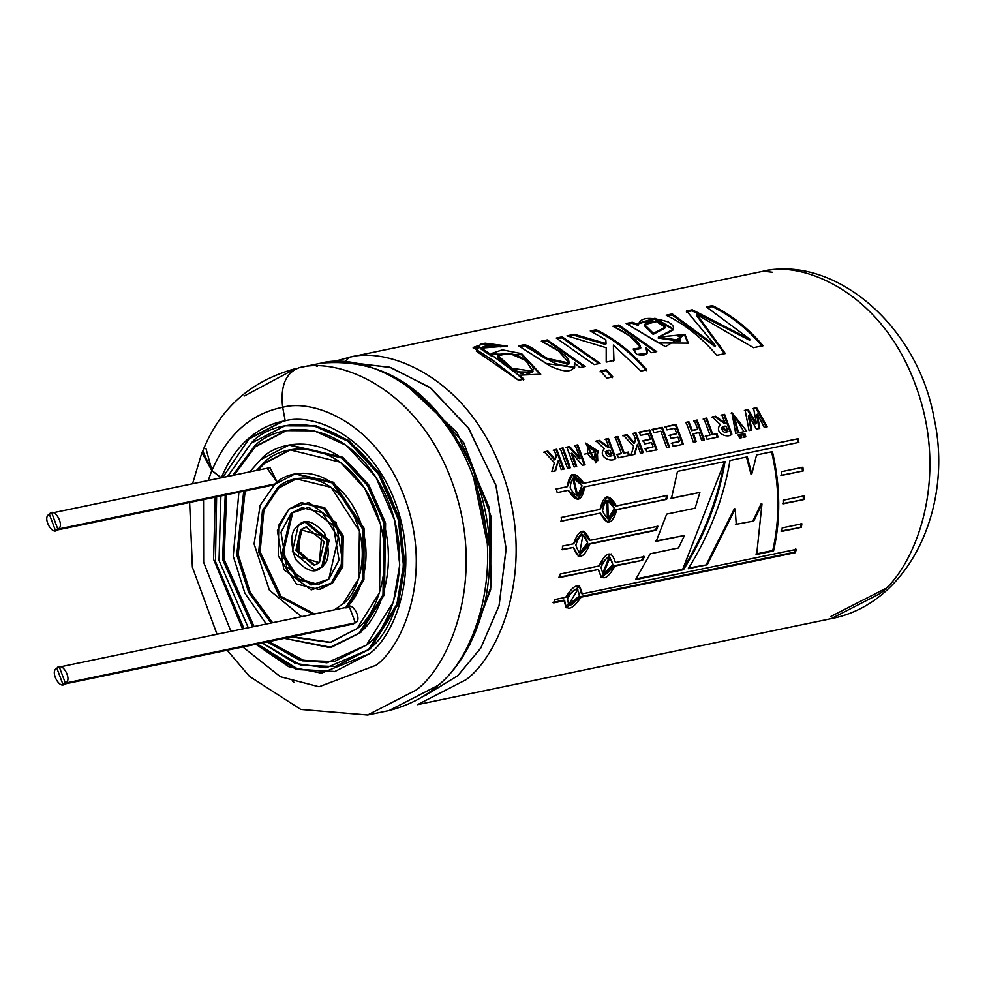 <?xml version="1.0" encoding="UTF-8"?>
<svg xmlns="http://www.w3.org/2000/svg" width="987" height="987" viewBox="0 0 987 987"><rect width="100%" height="100%" fill="white"/><g stroke="black" fill="none" stroke-linecap="round" stroke-linejoin="round"><path stroke-width="1.48" d="M286.724 430.492L255.041 446.975L234.129 475.129L255.041 446.975L286.724 430.492M226.665 494.758L224.012 559.16L254.066 626.56L224.012 559.16L226.665 494.758M268.723 641.587L303.688 660.426L334.753 661.574L303.688 660.426L268.723 641.587M289.722 444.927L342.489 457.203L368.484 484.58L385.386 522.592L384.486 594.433L360.81 632.42L331.755 647.127M290.721 449.751L264.442 463.471L257.891 470.194L264.442 463.471L290.721 449.751M245.171 490.921L238.188 554.595L250.217 592.274L272.572 622.711L250.217 592.274L238.188 554.595L245.171 490.921M292.485 636.652L330.756 642.315L292.485 636.652M346.893 608.004C351.606 599.812 363.08 619.922 355.357 622.834L350.2 623.907M274.263 484.814L270.87 484.827M267.563 468.924L277.224 482.31L269.994 467.678L51.78 513.03L57.814 529.118L55.383 530.364L49.35 514.276L51.78 513.03M295.73 473.822L333.1 482.174L363.969 528.156L363.944 579.554L347.276 607.178L363.87 579.788L364.141 528.81L333.803 482.668L295.014 473.957L332.36 482.964L362.71 529.118L362.439 580.085L345.845 607.474M342.921 603.871L358.663 578.703L359.428 531.092L331.176 487.393L296.014 478.781L277.113 488.491L262.456 510.575L258.705 552.091L279.518 596.666L313.101 614.284L279.518 596.666L258.705 552.091L262.456 510.575L277.113 488.491C287.71 475.524 325.87 467.579 350.78 509.785C374.591 552.979 356.171 595.543 342.921 603.871L334.334 609.867L342.921 603.871M314.545 613.988L280.962 596.37L260.136 551.782L263.899 510.279L278.544 488.195L296.729 478.633L278.544 488.195L263.899 510.279L260.136 551.782L280.962 596.37L314.545 613.988M345.277 607.992C359.465 599.072 379.193 553.46 353.691 507.182C327.005 461.965 286.119 470.478 274.756 484.37L260.173 505.27L254.091 543.936L269.402 590.14L301.59 616.678L269.402 590.14L254.091 543.936L260.173 505.27L274.756 484.37L295.014 473.957M306.735 526.799L302.059 529.402L297.173 549.549L314.73 565.267L297.173 549.549L302.059 529.402L306.735 526.799M319.418 562.664L324.131 541.875L306.019 526.922L300.616 529.698L295.903 550.487L314.026 565.44L319.418 562.664L298.37 556.582L300.616 529.698L321.663 535.781L319.418 562.664M315.026 570.252L321.774 566.785C329.325 561.813 330.263 550.61 324.575 533.177C313.249 520.791 304.477 518.261 298.271 525.577C290.721 530.55 289.783 541.752 295.458 559.185C306.784 571.572 315.556 574.101 321.774 566.785L315.026 570.252L292.374 551.573L298.271 525.577L305.02 522.111L327.659 540.79L321.774 566.785L323.205 566.489L329.103 540.494L306.451 521.815L305.02 522.111M302.738 507.528L292.645 512.919L283.059 553.855L298.691 578.974L318.739 584.538L298.691 578.974L283.059 553.855L292.645 512.919L302.738 507.528M305.736 521.975L328.918 539.827L323.205 566.489L315.741 570.079M328.819 579.147L338.245 537.557L322.107 512.586L302.01 507.663L291.214 513.215L281.788 554.805L297.938 579.776L318.024 584.699L328.819 579.147L311.09 585.032L286.724 566.982L280.999 532.289L291.214 513.215L308.956 507.33L333.31 525.38L339.034 560.073L328.819 579.147M301.738 502.716L324.353 507.589L343.032 535.522L342.797 566.563L332.607 582.972L320.454 589.214L332.607 582.972L331.176 583.268L342.662 561.813L336.222 522.777L308.82 502.469L288.87 509.095L277.372 530.55L283.812 569.585L311.213 589.893L331.176 583.268L319.023 589.51L296.421 583.971L278.26 555.878L278.753 525.269L288.87 509.095L301.01 502.852L323.613 508.379L341.773 536.484L341.292 567.093L331.176 583.268L332.607 582.972L342.723 566.785L343.217 536.188L325.056 508.083L301.01 502.852M357.035 628.596L379.502 592.644L380.6 524.628L364.771 488.466L340.231 462.187L290.005 449.887L263.011 463.767L256.447 470.491L263.011 463.767C278.149 445.236 332.668 433.885 368.262 494.179C402.252 555.891 375.948 616.702 357.035 628.596L330.793 642.303L291.054 636.948L330.04 642.475L357.035 628.596M243.74 491.218L236.757 554.904L248.773 592.57L271.129 623.007L248.773 592.57L236.757 554.904L243.74 491.218M331.04 647.287L360.81 632.42L331.04 647.287L284.33 638.342L329.596 647.571L360.81 632.42L384.412 594.667L385.559 523.246L368.941 485.271L343.18 457.697L289.006 445.075L341.749 457.993L367.509 485.579L384.128 523.554L382.981 594.964L359.379 632.716C379.255 620.231 406.866 556.384 371.174 491.588C333.803 428.272 276.557 440.19 260.654 459.646L289.006 445.075M266.293 624.018L244.899 593.236L233.228 556.15L238.891 492.217L233.228 556.15L244.899 593.236L266.293 624.018M249.723 471.885L260.654 459.646L249.723 471.885M366.436 645.079L393.406 601.934L399.735 564.946L394.714 520.309L375.726 476.918L346.277 445.396L314.174 430.788L285.996 430.628L253.61 447.284L232.685 475.426L253.61 447.284C271.783 425.052 337.196 411.431 379.909 483.778C420.709 557.84 389.137 630.804 366.436 645.079L326.944 662.808L298.382 659.587L267.292 641.883L302.688 660.834L334.038 661.734L366.436 645.079M225.233 495.055L222.581 559.469L252.635 626.856L222.581 559.469L225.233 495.055M335.037 666.546L370.224 648.903L335.037 666.546L300.727 665.164L262.197 642.944L295.36 663.461L326.216 667.792L370.224 648.903L398.316 603.958L404.917 565.428L399.673 518.94L379.896 473.735L349.225 440.893L315.791 425.681L284.996 425.816L314.359 425.977L347.782 441.189L378.465 474.031L398.242 519.236L403.486 565.724L396.873 604.254L368.78 649.199C392.444 634.333 425.311 558.321 382.82 481.187C338.331 405.817 270.191 420.006 251.253 443.163L284.996 425.816M248.28 627.757L219.015 560.48L220.891 495.967L219.015 560.48L248.28 627.757M227.602 476.487L251.253 443.163L227.602 476.487M292.226 680.87L294.151 682.412M285.724 425.668L315.013 425.52L348.534 440.399L379.44 473.032L399.501 518.274L404.929 564.971L398.39 603.723L370.224 648.903L335.753 666.385M57.814 529.118L276.027 483.766L57.814 529.118C65.537 526.194 54.075 506.084 49.35 514.276C41.627 517.2 53.088 537.31 57.814 529.118M62.934 684.361L352.927 624.092L355.357 622.834L65.364 683.115L62.934 684.361L56.901 668.285L59.331 667.039L65.364 683.115L355.357 622.834L349.324 606.758L59.331 667.039M65.364 683.115C73.087 680.203 61.613 660.093 56.901 668.285C49.177 671.197 60.639 691.307 65.364 683.115M332.36 361.908L348.066 357.689M349.114 357.319C388.385 346.277 468.233 377.355 502.149 472.057C536.829 566.378 500.31 654.628 466.111 679.673L417.526 704.644L466.111 679.673C500.31 654.628 536.829 566.378 502.149 472.057C468.233 377.355 388.385 346.277 349.114 357.319L345.043 361.97L349.114 357.319L762.852 271.314L349.114 357.319M417.526 704.644L831.264 618.639L879.861 593.668C914.048 568.623 950.58 480.373 915.899 386.053C881.971 291.362 802.135 260.272 762.852 271.314C802.135 260.272 881.971 291.362 915.899 386.053C950.58 480.373 914.048 568.623 879.861 593.668L831.264 618.639C909.064 603.847 953.602 507.602 934.233 418.883C917.491 324.131 833.559 255.349 763.42 271.203L772.463 272.264M666.681 514.116L695.119 508.206L699.882 492.427L671.444 498.336L677.501 471.391L725.038 461.509C718.832 498.99 704.989 535.053 683.535 569.684L635.554 579.653L650.236 553.806L678.451 547.945L684.509 535.435L656.207 541.308L666.681 514.116L656.207 541.308L684.509 535.435L655.368 541.073L684.509 535.435L678.451 547.945L650.236 553.806L635.554 579.653L683.535 569.684L682.733 569.215L636.023 578.925L683.535 569.684C704.989 535.053 718.832 498.99 725.038 461.509L677.501 471.391L671.444 498.336L699.882 492.427L670.605 498.336L699.882 492.427L695.119 508.206L666.681 514.116M803.258 470.922L781.753 475.401L781.26 471.737L802.9 467.233L803.258 470.922L780.914 475.401L803.258 470.922L802.9 467.233L781.26 471.737L781.753 475.401L803.258 470.922M804.084 499.496L783.567 503.765L783.53 500.138L804.183 495.844L804.084 499.496L782.716 503.58L804.084 499.496L804.183 495.844L783.53 500.138L783.567 503.765L804.084 499.496M801.876 523.801L801.321 527.317L781.778 531.376L782.21 527.885L801.876 523.801L782.21 527.885L781.778 531.376L801.321 527.317L780.951 531.031L801.321 527.317L801.876 523.801M582.12 593.89L796.324 549.364L795.349 552.658L581.146 597.184C571.535 610.62 566.057 611.767 564.7 600.602L553.67 602.897L554.657 599.602L565.687 597.308C574.545 583.403 580.023 582.256 582.12 593.89L581.331 593.409L582.12 593.89L796.324 549.364L795.349 552.658L794.56 552.152L580.356 596.679L581.146 597.184L580.356 596.679L794.56 552.152L795.349 552.658L581.146 597.184L566.156 607.782L563.91 600.096L552.88 602.378L563.91 600.096L564.7 600.602L553.67 602.897L554.657 599.602L565.687 597.308L579.739 586.13M611.126 553.941L598.986 565.97L560.209 574.039L559.654 577.543L598.43 569.487L601.502 577.605L614.864 566.069L642.574 560.308L644.548 556.508L642.574 560.308L614.864 566.069C606.882 580.43 601.404 581.577 598.43 569.487L559.654 577.543L560.209 574.039L598.986 565.97C606.191 551.289 611.681 550.154 615.419 562.553L644.548 556.508L615.419 562.553M657.934 526.244L656.429 530.192L589.881 544.022C583.638 558.987 578.16 560.135 573.447 547.44L562.417 549.734L562.504 546.082L573.533 543.788C578.987 528.662 584.464 527.514 589.979 540.37L657.934 526.244L589.979 540.37L583.354 531.216L573.533 543.788L562.504 546.082L562.417 549.734L573.447 547.44L561.578 549.549L573.447 547.44L578.542 556.286L589.881 544.022L589.042 543.849L656.429 530.192L657.934 526.244M666.607 499.336L616.813 509.687C612.335 524.899 606.845 526.034 600.367 513.104L561.591 521.161L561.221 517.472L599.997 509.403C603.686 494.203 609.164 493.068 616.443 505.986L667.668 495.338L666.607 499.336L667.668 495.338L615.604 506.023L616.443 505.986L607.301 496.794L599.997 509.403L561.221 517.472L561.591 521.161L600.367 513.104L560.752 521.161L600.367 513.104L607.795 522.32L616.813 509.687L615.974 509.687L666.607 499.336M584.662 486.899C581.923 501.976 576.445 503.111 568.216 490.317L557.186 492.612L556.372 488.972L567.402 486.677C569.376 471.786 574.853 470.651 583.848 483.26L798.051 438.734L798.865 442.373L583.86 487.084L798.865 442.373L798.051 438.734L797.237 438.944L798.064 442.558L797.237 438.944L798.051 438.734L583.033 483.47L797.237 438.944L583.033 483.47L583.848 483.26L572.201 474.574L567.402 486.677L556.372 488.972L557.186 492.612L568.216 490.317L578.16 499.41L584.662 486.899M558.223 460.781L555.582 470.824L551.832 471.601L554.435 462.743L544.281 451.836L547.896 451.084L555.323 459.486L556.335 455.723L553.954 449.825L556.742 449.245L564.021 469.072L561.233 469.652L558.223 460.781L554.817 471.132L558.223 460.781L561.233 469.652L564.021 469.072L556.742 449.245L556.014 449.677L563.244 469.38L556.014 449.677L556.742 449.245L553.954 449.825L556.335 455.723L554.571 459.868L555.323 459.486L547.896 451.084L547.168 451.515L554.571 459.868L547.168 451.515L547.896 451.084L544.281 451.836L554.435 462.743L551.832 471.601L555.582 470.824L558.223 460.781M563.059 447.925L570.338 467.752L567.537 468.332L560.258 448.517L563.059 447.925L562.331 448.369L569.561 468.06L562.331 448.369L563.059 447.925L560.258 448.517L567.537 468.332L570.338 467.752L563.059 447.925M572.016 453.095L576.679 466.432L574.089 466.974L566.809 447.148L569.61 446.568L580.134 458.264L575.187 445.408L577.777 444.866L585.057 464.692L582.342 465.259L572.016 453.095L571.263 453.489L575.902 466.752L571.263 453.489L572.016 453.095L582.342 465.259L585.057 464.692L577.777 444.866L577.05 445.31L584.279 465L577.05 445.31L577.777 444.866L575.187 445.408L580.134 458.264L579.369 458.622L580.134 458.264L569.61 446.568L568.882 447L579.369 458.622L568.882 447L569.61 446.568L566.809 447.148L574.089 466.974L576.679 466.432L572.016 453.095M595.605 462.878L597.32 451.503L585.402 443.323L597.32 451.503L598.073 451.133L584.736 454.119L598.073 451.133L585.76 443.089L596.037 462.718L598.073 451.133L597.32 451.503L597.764 460.682M615.765 458.313C611.224 463.335 597.197 456.401 604.266 448.715L596.086 441.066L599.417 440.375L608.942 447.234L605.697 439.067L608.485 438.487L615.765 458.313L608.485 438.487L605.697 439.067L608.942 447.234L608.202 447.617L608.942 447.234L599.417 440.375L598.69 440.807L608.202 447.617L598.69 440.807L599.417 440.375L596.086 441.066L604.266 448.715C597.197 456.401 611.224 463.335 615.765 458.313M621.403 453.502L615.234 437.081L618.022 436.501L624.191 452.922L628.287 452.071L629.385 455.476L618.417 457.758L617.307 454.353L621.403 453.502L617.307 454.353L618.417 457.758L629.385 455.476L628.287 452.071L627.51 452.404L628.62 455.797L627.51 452.404L628.287 452.071L623.426 453.255L627.51 452.404L623.426 453.255L624.191 452.922L618.022 436.501L617.294 436.945L623.426 453.255L617.294 436.945L618.022 436.501L615.234 437.081L621.403 453.502M637.442 444.31L634.801 454.353L631.038 455.13L633.642 446.284L623.513 435.366L627.115 434.613L634.542 443.015L635.542 439.252L633.16 433.355L635.961 432.775L643.24 452.601L640.44 453.181L637.442 444.31L634.024 454.662L637.442 444.31L640.44 453.181L643.24 452.601L635.961 432.775L635.233 433.219L642.463 452.91L635.233 433.219L635.961 432.775L633.16 433.355L635.542 439.252L633.802 443.397L634.542 443.015L627.115 434.613L626.387 435.057L633.802 443.397L626.387 435.057L627.115 434.613L623.513 435.366L633.642 446.284L631.038 455.13L634.801 454.353L637.442 444.31M651.568 442.497L644.647 443.94L643.425 440.584L650.347 439.141L648.262 433.786L640.575 435.39L639.218 432.096L649.705 429.925L656.984 449.739L646.756 451.873L645.646 448.456L653.086 446.914L651.568 442.497L653.086 446.914L645.646 448.456L646.756 451.873L656.984 449.739L649.705 429.925L648.977 430.357L656.207 450.06L648.977 430.357L649.705 429.925L639.218 432.096L640.575 435.39L648.262 433.786L650.347 439.141L643.425 440.584L644.647 443.94L651.568 442.497M666.706 447.518L660.846 431.171L653.937 432.614L652.58 429.32L662.289 427.309L669.507 446.938L666.706 447.518L669.507 446.938L662.289 427.309L661.561 427.741L668.73 447.247L661.561 427.741L662.289 427.309L652.58 429.32L653.937 432.614L660.846 431.171L666.706 447.518M676.737 433.651L674.664 428.296L666.965 429.9L665.62 426.606L676.095 424.435L683.374 444.261L673.146 446.383L672.048 442.966L679.475 441.423L677.958 437.019L671.037 438.45L669.815 435.094L676.737 433.651L669.815 435.094L671.037 438.45L677.958 437.019L679.475 441.423L672.048 442.966L673.146 446.383L683.374 444.261L676.095 424.435L675.367 424.866L682.597 444.569L675.367 424.866L676.095 424.435L665.62 426.606L666.965 429.9L674.664 428.296L676.737 433.651M698.969 432.553L693.503 433.675L696.168 441.596L693.38 442.176L686.101 422.35L688.889 421.77L692.282 430.32L697.735 429.185L694.342 420.635L697.13 420.055L704.41 439.881L701.621 440.461L698.969 432.553L701.621 440.461L704.41 439.881L697.13 420.055L696.403 420.499L703.645 440.19L696.403 420.499L697.13 420.055L694.342 420.635L697.735 429.185L696.995 429.567L691.529 430.702L696.995 429.567L691.529 430.702L692.282 430.32L688.889 421.77L688.161 422.214L691.529 430.702L688.161 422.214L688.889 421.77L686.101 422.35L693.38 442.176L696.168 441.596L693.503 433.675L692.751 434.046L695.391 441.905L692.751 434.046L698.969 432.553M705.952 435.921L710.048 435.07L703.879 418.661L706.667 418.081L712.836 434.49L716.92 433.638L718.03 437.056L707.062 439.338L705.952 435.921L707.062 439.338L718.03 437.056L716.92 433.638L716.155 433.972L717.253 437.364L716.155 433.972L716.92 433.638L712.071 434.823L716.155 433.972L712.071 434.823L712.836 434.49L706.667 418.081L705.939 418.513L712.071 434.823L705.939 418.513L706.667 418.081L703.879 418.661L710.048 435.07L705.952 435.921M720.374 424.583L712.207 416.933L715.538 416.23L725.063 423.102L721.805 414.935L724.594 414.355L731.873 434.169C727.37 439.116 713.354 432.429 720.374 424.583C713.354 432.429 727.37 439.116 731.873 434.169L724.594 414.355L723.866 414.787L731.108 434.49L723.866 414.787L724.594 414.355L721.805 414.935L725.063 423.102L724.31 423.485L725.063 423.102L715.538 416.23L714.81 416.674L724.31 423.485L714.81 416.674L715.538 416.23L712.207 416.933L720.374 424.583M735.685 433.379L746.703 431.097L735.685 433.379L738.486 432.799L734.266 415.724L743.914 431.677L746.703 431.097L731.898 412.677L735.685 433.379M738.486 434.786L740.756 434.317L741.755 437.66L739.485 438.129L738.486 434.786L739.485 438.129L741.755 437.66L740.756 434.317L739.979 434.613L740.966 437.944L739.979 434.613L740.756 434.317L738.486 434.786M742.557 433.935L744.827 433.466L745.827 436.809L743.556 437.29L742.557 433.935L743.556 437.29L745.827 436.809L744.827 433.466L744.05 433.762L745.049 437.093L744.05 433.762L744.827 433.466L742.557 433.935M756.461 423.633L753.587 408.322L756.647 407.693L767.17 426.84L764.296 427.433L757.436 414.145L759.743 428.383L756.375 429.086L749.071 415.638L751.86 430.024L749.059 430.603L745.099 410.086L748.146 409.457L756.461 423.633L755.697 423.978L756.461 423.633L748.146 409.457L747.418 409.889L755.697 423.978L747.418 409.889L748.146 409.457L745.099 410.086L749.059 430.603L751.86 430.024L749.071 415.638L748.331 416.045L751.095 430.332L748.331 416.045L749.071 415.638L756.375 429.086L759.743 428.383L757.436 414.145L756.696 414.54L758.966 428.691L756.696 414.54L757.436 414.145L764.296 427.433L767.17 426.84L756.647 407.693L755.919 408.124L766.393 427.149L755.919 408.124L756.647 407.693L753.587 408.322L756.461 423.633M724.483 353.704L696.6 315.556L696.859 314.557L753.488 347.671L763.05 345.684C747.949 327.968 731.071 314.594 712.417 305.588L706.285 306.858L750.157 339.442L692.257 309.782L686.57 310.954L715.55 345.82L672.32 313.915L715.55 345.82L686.57 310.954L692.257 309.782L750.157 339.442L706.285 306.858L712.417 305.588C731.071 314.594 747.949 327.968 763.05 345.684L753.488 347.671L696.859 314.557L725.309 353.531L716.772 355.308C701.671 337.579 684.793 324.217 666.151 315.198L672.32 313.915L672.11 314.939L715.069 346.647L672.11 314.939L672.32 313.915L666.151 315.198C684.793 324.217 701.671 337.579 716.772 355.308L725.309 353.531L696.859 314.557L696.6 315.556L721.534 348.016M658.169 338.01L658.526 337.085L673.566 329.029L654.973 318.258L638.7 323.193L638.552 324.513L632.285 322.243L626.14 323.514L658.6 342.933L688.358 343.131L685.077 334.544L678.328 335.099L685.077 334.544L665.448 346.659L626.14 323.514L632.285 322.243L638.552 324.513C640.119 317.37 649.989 316.506 668.162 321.922C682.708 330.966 664.091 333.15 658.526 337.085L678.328 335.099L680.722 340.503L658.526 337.085L658.169 338.01L680.314 341.379L680.709 340.503M645.547 348.67L645.954 347.782L651.346 352.704L656.713 351.594L618.837 325.031L612.927 326.265L629.681 335.814L640.834 347.806L633.16 349.028L636.677 354.456L633.16 349.028C654.048 349.46 622.76 330.275 612.927 326.265L618.837 325.031L656.713 351.594L651.346 352.704L645.954 347.782C649.113 354.111 646.016 356.332 636.677 354.456L647.09 353.383L645.954 347.782L646.756 351.952M606.203 347.732L606.203 362.093L613.963 360.477L613.396 345.043L640.908 371.075L646.855 369.841C631.754 352.112 614.876 338.751 596.222 329.744L590.275 330.978L605.833 339.75L606.043 343.562L605.833 339.75L590.275 330.978L596.222 329.744C614.876 338.751 631.754 352.112 646.855 369.841L640.908 371.075L613.396 345.043L613.963 360.477L606.203 362.093L606.203 347.732L566.982 335.814L574.348 334.285L606.043 343.562L605.71 344.525L606.043 343.562L574.348 334.285L574.138 335.309L605.71 344.525L574.138 335.309L574.348 334.285L566.982 335.814M594.125 364.598L556.249 338.047L562.195 336.814L600.071 363.364L594.125 364.598L600.071 363.364L562.195 336.814L561.985 337.838L598.961 363.598L561.985 337.838L562.195 336.814L556.249 338.047L594.125 364.598M569.005 363.648L547.156 359.49L524.381 345.647L520.05 346.548L524.381 345.647L524.59 344.623L518.644 345.869L546.613 363.586L574.668 367.398L574.718 362.957L579.776 367.583L585.143 366.461L547.267 339.91L585.143 366.461L579.776 367.583L574.718 362.957C574.508 372.481 566.254 373.481 549.956 365.918L518.644 345.869L524.59 344.623C538.248 348.658 550.166 366.288 566.094 365.486C577.555 359.737 551.314 346.264 541.32 341.144L547.267 339.91L547.057 340.934L584.033 366.695L547.057 340.934L547.267 339.91L541.32 341.144L558.42 350.928L569.289 363.117L547.205 358.343L524.59 344.623L524.381 345.647L546.81 359.243L568.845 364.08M507.318 346.018L500.619 346.844C479.793 344.389 476.857 347.153 491.81 355.123L523.974 379.181L518.607 380.291L476.314 351.162L480.805 343.834L507.318 346.018L485.049 343.18L473.143 347.486L493.488 360.761L518.607 380.291L523.974 379.181L519.606 375.159L540.753 374.209L521.617 353.642L502.334 349.842L491.662 353.445L491.563 356.134L491.81 355.123L481.298 348.115L507.318 346.018M612.828 376.911L606.882 378.144L600.478 370.989L606.425 369.755L612.828 376.911L606.425 369.755L600.478 370.989L606.882 378.144L612.828 376.911M771.624 451.824C779.57 486.147 779.952 519.039 772.772 550.499L773.561 550.968C780.803 519.322 780.421 486.221 772.439 451.664L756.573 454.958L751.786 474.068L747.295 456.882L729.998 460.485C723.693 498.028 709.789 534.103 688.272 568.697L707.223 564.761L735.192 508.959L736.253 524.677L735.192 508.959L707.223 564.761L688.272 568.697C709.789 534.103 723.693 498.028 729.998 460.485L747.295 456.882L751.786 474.068L756.573 454.958L772.439 451.664C780.421 486.221 780.803 519.322 773.561 550.968L756.671 554.484L761.964 503.987L753.76 521.037L735.414 524.43L753.76 521.037L761.964 503.987L761.125 503.826L752.933 520.791L761.125 503.826L761.964 503.987M248.909 439.042L283.355 421.141L247.614 439.301C236.461 449.332 227.701 462.2 221.347 477.918C227.701 462.2 236.461 449.332 247.614 439.301L248.909 439.042L222.692 477.511L248.909 439.042M335.321 671.505L298.358 669.346L257.286 643.968L298.358 669.346L335.321 671.505M244.011 628.645L215.45 561.467L216.609 496.856L215.45 561.467L244.011 628.645M215.178 497.152L213.599 559.382L242.568 628.941L213.599 559.382L215.178 497.152M255.855 644.264L296.31 669.445L334.605 671.653L369.693 653.616C394.393 635.529 420.77 571.794 395.725 503.678C371.223 435.279 313.558 412.825 285.194 420.807C313.558 412.825 371.223 435.279 395.725 503.678C420.77 571.794 394.393 635.529 369.693 653.616L321.466 673.146L288.747 666.669L255.855 644.264M285.194 420.795L282.714 421.276L247.614 439.301C258.828 429.37 271.4 423.189 285.342 420.77M221.199 477.942L211.798 470.565L208.232 480.509L211.798 470.565L201.916 452.589L202.791 451.034L211.798 470.565L221.199 477.942M203.532 499.57L203.643 562.306L230.921 631.372L203.643 562.306L203.532 499.57M242.839 646.966L280.357 676.712L319.035 686.767L376.269 665.152C403.621 645.103 432.837 574.52 405.102 499.064C377.959 423.324 314.1 398.452 282.677 407.286L285.194 420.807L282.677 407.286C314.1 398.452 377.959 423.324 405.102 499.064C432.837 574.52 403.621 645.103 376.269 665.152L319.035 686.767L280.357 676.712L242.839 646.966M227.17 650.223L249.415 676.329L300.825 709.443L367.596 715.02L416.181 690.049C450.38 665.004 486.899 576.753 452.219 482.433C418.291 387.743 338.455 356.652 299.172 367.695C285.724 372.79 280.234 385.991 282.677 407.286L280.555 407.68L282.664 407.249C280.234 385.991 285.724 372.79 299.172 367.695C338.455 356.652 418.291 387.743 452.219 482.433C486.899 576.753 450.38 665.004 416.181 690.049L367.596 715.02L389.038 710.566L437.623 685.595C471.823 660.55 508.342 572.3 473.661 477.979C439.733 383.277 359.897 352.199 320.615 363.241L299.172 367.695L320.615 363.241C359.897 352.199 439.733 383.277 473.661 477.979C508.342 572.3 471.823 660.55 437.623 685.595L389.038 710.566C438.993 697.649 471.144 660.71 485.505 599.738C494.573 553.288 489.318 507.552 469.763 462.521C433.984 390.507 384.325 357.405 320.763 363.204L320.615 363.241M489.7 547.625L474.253 473.267L489.7 547.625M407.063 385.831L457.03 432.405L489.244 507.528L491.316 585.97L470.133 644.042L490.662 589.609L490.897 516.041L463.73 442.669L417.871 392.616M354.407 363.241L389.766 367.201L429.801 387.373L468.183 427.642L495.832 485.024L506.084 548.55L499.151 605.352L480.829 647.99L457.709 675.774L424.731 695.872L457.709 675.774L480.731 648.151L499.027 605.821L506.097 549.401L496.19 486.172L468.973 428.79L430.924 388.212L391 367.571L355.579 363.167M282.825 407.261C250.797 413.627 227.17 434.724 211.946 470.54L221.347 477.918L211.946 470.54C227.17 434.724 250.797 413.627 282.825 407.261M297.001 368.311L295.582 368.595L297.001 368.311M244.468 395.91L295.582 368.595C250.056 381.093 218.904 409.124 202.113 452.675L211.946 470.54L205.987 448.591M751.786 474.068L750.959 474.118L751.786 474.068M746.48 457.043L750.959 474.118L746.48 457.043M707.223 564.761L688.741 567.969L707.223 564.761M734.34 508.823L706.433 564.293L734.34 508.823L735.192 508.959L734.34 508.823M772.772 550.499L755.869 554.015L772.772 550.499L773.561 550.968L756.671 554.484M605.944 370.569L606.425 369.755L605.944 370.569L612.31 377.688L605.944 370.569L599.997 371.803L605.944 370.569M519.187 376.047L519.606 375.159L519.187 376.047L523.529 380.044L519.187 376.047M481.286 348.115L481.138 349.176L491.563 356.134L481.36 348.682M525.8 360.539L532.955 371.248L512.216 368.336L498.003 355.567L509.798 353.506L525.8 360.539C511.34 348.349 484.802 353.235 505.751 364.092C519.828 378.243 546.218 373.715 525.8 360.539M500.804 361.489L516.941 371.877L532.561 372.124L532.955 371.248M505.245 346.277L473.168 348.041M540.494 374.678L521.543 354.715L491.6 353.988M532.61 372.013L526.416 374.381M523.332 373.987L519.964 373.049M517.225 372L515.621 371.272M514.289 370.606L497.781 356.48M574.718 362.957L574.311 363.845L574.718 362.957M542.739 341.835L547.057 340.934L542.739 341.835M574.422 367.818L574.311 363.845M557.667 338.738L561.985 337.838L557.667 338.738M569.228 336.333L574.138 335.309L569.228 336.333M613.396 345.043L613.519 361.328L613.396 345.043M596.222 329.744L596.012 330.768C614.543 339.713 631.322 353.001 646.325 370.618C631.322 353.001 614.543 339.713 596.012 330.768L596.222 329.744M591.694 331.657L596.012 330.768L591.694 331.657M618.837 325.031L618.639 326.055L655.602 351.816L618.639 326.055L618.837 325.031M614.333 326.956L618.639 326.055L614.333 326.956M640.489 348.559L633.888 350.101M638.552 324.513L638.318 325.525L638.552 324.513M632.285 322.243L632.075 323.267L638.318 325.525L632.075 323.267L632.285 322.243M628.139 324.081L632.075 323.267L628.139 324.081M685.077 334.544L684.707 335.457L685.077 334.544M644.585 324.649L644.338 325.673L653.16 334.371L653.493 333.421L644.585 324.661L656.441 321.639L665.152 327.19L653.493 333.421L653.16 334.371L664.856 328.116L665.164 327.129M677.946 336.012L684.707 335.457L677.946 336.012M673.381 329.448L654.702 319.282L638.614 323.724M688.136 343.501L684.707 335.457M664.893 327.992L653.16 334.371M653.493 333.421C656.713 330.411 675.17 327.215 656.441 321.639C642.118 321.565 641.131 325.488 653.493 333.421M712.417 305.588L712.207 306.612C730.738 315.569 747.517 328.856 762.519 346.462C747.517 328.856 730.738 315.569 712.207 306.612L712.417 305.588M707.691 307.549L712.207 306.612L707.691 307.549M750.157 339.442L749.676 340.268L750.157 339.442M692.257 309.782L692.047 310.806L749.676 340.268L692.047 310.806L692.257 309.782M686.36 311.978L692.047 310.806L686.36 311.978M715.55 345.82L715.193 346.437L715.55 345.82M667.557 315.889L672.11 314.939L667.557 315.889M752.859 408.766L755.919 408.124L752.859 408.766M744.371 410.53L747.418 409.889L744.371 410.53M741.78 434.243L744.05 433.762L741.78 434.243M737.708 435.082L739.979 434.613L737.708 435.082M737.671 432.972L733.662 416.058M721.078 415.367L723.866 414.787L721.078 415.367M711.479 417.365L714.81 416.674L711.479 417.365M726.222 426.273L727.974 431.344L727.209 431.677L727.974 431.344L722.139 427.248L726.222 426.273C718.709 424.928 722.287 435.477 727.974 431.344L726.222 426.273M721.361 427.618L727.209 431.677M703.151 419.093L705.939 418.513L703.151 419.093M705.187 436.254L709.283 435.403L705.187 436.254M693.614 421.079L696.403 420.499L693.614 421.079M685.373 422.794L688.161 422.214L685.373 422.794M671.271 443.299L678.711 441.757L671.271 443.299M664.893 427.05L675.367 424.866L664.893 427.05M669.063 435.477L675.984 434.033L669.063 435.477M651.852 429.764L661.561 427.741L651.852 429.764M652.321 447.247L644.881 448.789L652.321 447.247M638.49 432.54L648.977 430.357L638.49 432.54M642.673 440.967L649.594 439.523L642.673 440.967M632.433 433.799L635.233 433.219L632.433 433.799M622.785 435.798L626.387 435.057L622.785 435.798M614.506 437.525L617.294 436.945L614.506 437.525M616.542 454.686L620.638 453.835L616.542 454.686M607.758 438.919L608.485 438.487L607.758 438.919L614.987 458.622L607.758 438.919L604.969 439.499L607.758 438.919M595.358 441.497L598.69 440.807L595.358 441.497M610.114 450.405L611.866 455.476L611.101 455.809L611.866 455.476L606.03 451.38L610.114 450.405C602.601 449.06 606.166 459.609 611.866 455.476L610.114 450.405M605.253 451.762L611.101 455.809M595.223 451.861L594.408 459.362L587.993 446.136L595.223 451.861C589.362 443.718 586.821 444.224 587.586 453.403C593.224 461.719 595.766 461.2 595.223 451.861M587.993 446.124L587.253 446.543L593.656 459.683L594.421 459.362M593.989 459.51L587.647 446.371M574.459 445.853L577.05 445.31L574.459 445.853M566.082 447.592L568.882 447L566.082 447.592M559.53 448.949L562.331 448.369L559.53 448.949M553.226 450.257L556.014 449.677L553.226 450.257M543.553 452.268L547.168 451.515L543.553 452.268M555.57 489.182L566.6 486.887L555.57 489.182M581.923 485.567L577.74 495.708L573.521 478.066L581.923 485.567C575.261 475.068 571.337 475.882 570.141 487.997C576.457 498.595 580.381 497.781 581.923 485.567M573.521 478.066L572.731 478.313L576.914 495.844L577.74 495.708M577.753 499.447L583.86 487.084M583.033 483.47L571.831 474.722M576.976 495.832L573.139 478.214M665.769 499.348L615.974 509.687L665.769 499.348L666.842 495.363L665.769 499.348M614.296 508.317L608.226 518.607L607.758 500.495L614.296 508.317C609.041 497.608 605.117 498.423 602.514 510.76C607.412 521.494 611.335 520.68 614.296 508.317M601.86 506.985L606.931 500.569L607.387 518.57L608.226 518.607M607.4 522.271L615.974 509.687M615.604 506.023L606.882 496.856M657.095 526.096L655.59 530.007L656.429 530.192L589.042 543.849L655.59 530.007L657.095 526.096M587.61 542.677L579.727 552.72L582.947 534.942L587.61 542.677C583.798 532.055 579.862 532.869 575.828 545.12C579.27 555.681 583.194 554.867 587.61 542.677M589.14 540.21L582.922 531.191M578.135 556.15L589.042 543.849M598.43 569.487L558.827 577.198L598.43 569.487M614.864 566.069L614.05 565.724L614.864 566.069M642.574 560.308L614.05 565.724L642.574 560.308M643.721 556.174L641.747 559.962L643.721 556.174M612.828 564.798L603.316 574.286L609.917 557.507L612.828 564.798C610.447 554.571 606.524 555.385 601.046 567.241C603.045 577.333 606.968 576.519 612.828 564.798M609.929 557.495L609.102 557.211L602.489 573.903L603.316 574.298M601.083 577.37L614.05 565.724M795.534 548.883L794.56 552.152L795.534 548.883M579.307 596.025C578.283 586.451 574.36 587.265 567.537 598.467C568.204 607.819 572.127 607.005 579.307 596.025L568.475 604.772L577.888 589.424L577.099 588.98M581.331 593.409L579.344 585.945M565.761 607.461L580.356 596.679M801.049 523.468L800.494 526.959L801.049 523.468M803.344 495.696L803.245 499.323L803.344 495.696M802.061 467.258L802.431 470.935L802.061 467.258M724.236 461.669C717.956 498.953 704.126 534.806 682.733 569.215L723.989 463.076M319.023 589.51L320.467 589.214M55.383 530.364L273.596 485.012M201.916 452.589L192.564 483.766M189.627 502.457L192.391 567.217L217.017 634.259M830.82 616.48L885.006 588.795M487.282 543.405L473.649 477.93M317.432 366.091L316.445 366.288M297.075 368.287L295.582 368.595M498.003 355.567L497.756 356.591M569.252 363.179L568.857 364.055M574.656 367.423L574.237 368.262M647.077 353.383L646.645 354.222M640.822 347.819L640.427 348.695M673.245 329.942L673.566 329.016M734.266 415.724L733.526 416.144M731.836 412.714L731.108 413.158M721.337 427.63L722.089 427.26M605.216 451.762L605.981 451.392M607.758 500.495L606.943 500.569M579.727 552.732L578.888 552.51M582.959 534.929L582.12 534.818M568.475 604.772L567.685 604.229"/></g></svg>
